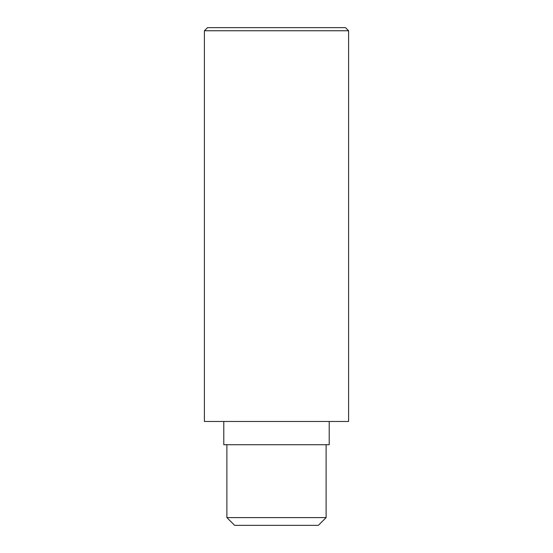 <?xml version="1.0" encoding="UTF-8"?>
<svg xmlns="http://www.w3.org/2000/svg" width="553" height="553" viewBox="0 0 553 553"><rect width="100%" height="100%" fill="white"/><g stroke="black" fill="none" stroke-linecap="round" stroke-linejoin="round"><path stroke-width="0.83" d="M226.882 517.601L326.118 517.601L318.362 525.35L234.638 525.35L226.882 517.601L226.882 444.723M223.785 421.469L223.785 444.723L329.215 444.723L329.215 421.469M276.5 421.469L348.597 421.469L348.597 30.754L204.403 30.754L204.403 421.469L276.5 421.469M348.597 30.754L345.494 27.65L207.506 27.65L204.403 30.754M326.118 517.601L326.118 444.723"/></g></svg>
